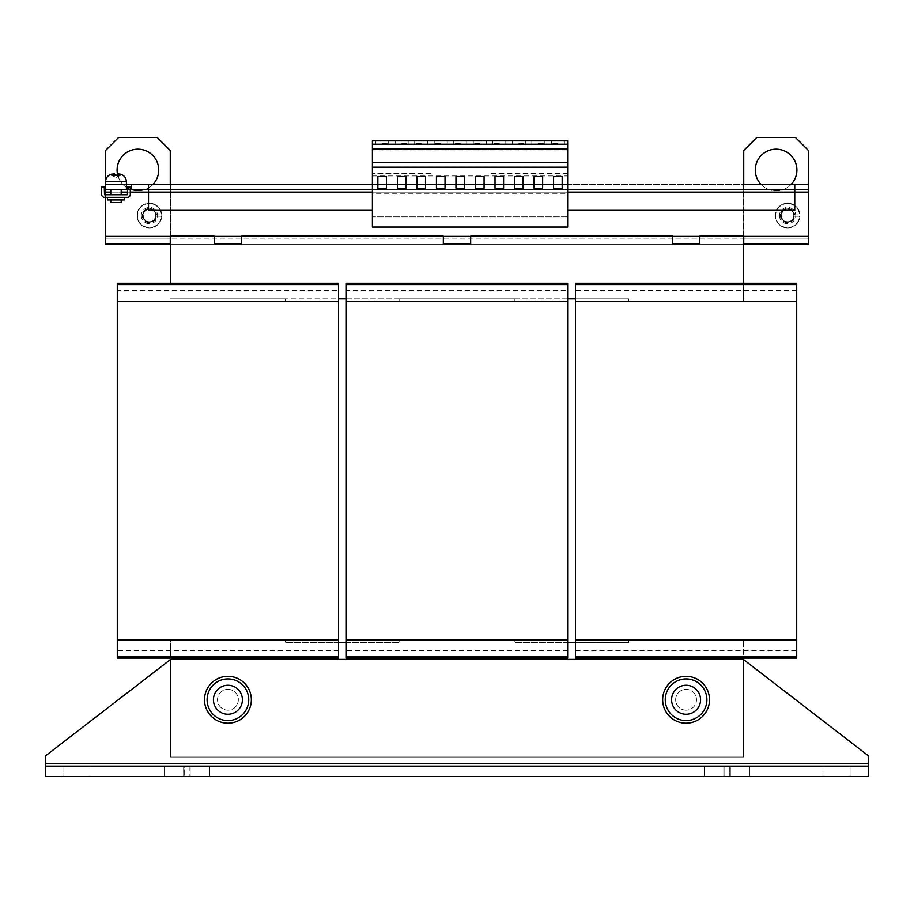 <?xml version="1.0" encoding="UTF-8"?>
<svg xmlns="http://www.w3.org/2000/svg" width="914" height="914" viewBox="0 0 914 914"><rect width="100%" height="100%" fill="white"/><g stroke="black" fill="none" stroke-linecap="round" stroke-linejoin="round"><path stroke-width="0.69" stroke-dasharray="4.57 3.43" d="M787.605 209.363A6.192 6.192 0 0 1 793.798 215.555A6.192 6.192 0 0 1 787.605 221.748A6.192 6.192 0 0 1 781.401 215.555A6.192 6.192 0 0 1 787.605 209.363A6.204 6.204 0 0 1 793.798 215.555A6.204 6.204 0 0 1 787.605 221.759A6.204 6.204 0 0 1 781.401 215.555A6.204 6.204 0 0 1 787.605 209.352M149.439 209.363A6.192 6.192 0 0 1 155.631 215.555A6.192 6.192 0 0 1 149.439 221.748A6.192 6.192 0 0 1 143.235 215.555A6.192 6.192 0 0 1 149.439 209.363A6.204 6.204 0 0 1 155.631 215.555A6.204 6.204 0 0 1 149.439 221.759A6.204 6.204 0 0 1 143.235 215.555A6.204 6.204 0 0 1 149.439 209.352M850.077 766.126L850.077 776.534L824.051 776.534L850.077 776.534L824.051 776.534L850.077 776.534L850.077 766.126L824.051 766.126L824.051 776.534L824.051 766.126L850.077 766.126L824.051 766.126L850.077 766.126L850.077 776.534L850.077 766.126M89.949 766.126L89.949 776.534L63.923 776.534L89.949 776.534L63.923 776.534L89.949 776.534L89.949 766.126L63.923 766.126L63.923 776.534L63.923 766.126L89.949 766.126L63.923 766.126L89.949 766.126L89.949 776.534L89.949 766.126M760.962 184.32A20.828 20.828 0 0 0 791.204 184.32A20.828 20.828 0 0 1 760.962 184.32M755.261 170.004A20.828 20.828 0 0 0 776.077 190.82A20.828 20.828 0 0 0 796.905 170.004A20.828 20.828 0 0 1 776.077 190.82A20.828 20.828 0 0 1 755.261 170.004A20.828 20.828 0 0 1 776.077 149.176A20.828 20.828 0 0 1 796.905 170.004A20.828 20.828 0 0 0 776.077 149.176A20.828 20.828 0 0 0 755.261 170.004A20.828 20.828 0 0 1 775.038 149.199A20.828 20.828 0 0 1 796.802 167.902M117.46 173.911A20.828 20.828 0 0 0 153.038 184.32A20.828 20.828 0 0 1 117.46 173.911M117.095 170.004A20.828 20.828 0 0 0 137.923 190.82A20.828 20.828 0 0 0 158.739 170.004A20.828 20.828 0 0 1 137.923 190.82A20.828 20.828 0 0 1 117.095 170.004A20.828 20.828 0 0 1 137.923 149.176A20.828 20.828 0 0 1 158.739 170.004A20.828 20.828 0 0 0 137.923 149.176A20.828 20.828 0 0 0 117.095 170.004A20.828 20.828 0 0 1 136.871 149.199A20.828 20.828 0 0 1 158.636 167.902M421.205 140.847L414.693 140.847L421.205 140.847M421.205 143.452L414.693 143.452L421.205 143.452M401.68 140.847L408.192 140.847L401.68 140.847M401.68 143.452L408.192 143.452L401.68 143.452M382.155 140.847L388.667 140.847L382.155 140.847M382.155 143.452L388.667 143.452L382.155 143.452M440.731 140.847L434.219 140.847L440.731 140.847M440.731 143.452L434.219 143.452L440.731 143.452M460.256 140.847L453.744 140.847L460.256 140.847M460.256 143.452L453.744 143.452L460.256 143.452M479.781 140.847L473.269 140.847L479.781 140.847M479.781 143.452L473.269 143.452L479.781 143.452M538.346 140.847L544.858 140.847L538.346 140.847M538.346 143.452L544.858 143.452L538.346 143.452M557.871 140.847L551.359 140.847L557.871 140.847M557.871 143.452L551.359 143.452L557.871 143.452M518.821 140.847L525.333 140.847L518.821 140.847M518.821 143.452L525.333 143.452L518.821 143.452M499.307 140.847L492.795 140.847L499.307 140.847M499.307 143.452L492.795 143.452L499.307 143.452M114.936 199.938L121.196 199.938L114.936 199.938M121.196 202.542L110.777 202.542M107.521 199.938L124.441 199.938M115.987 197.333L107.521 197.333L115.987 197.333M117.038 189.518L110.777 189.518L117.038 189.518M114.936 194.728L121.196 194.728L114.936 194.728M118.077 184.32L105.578 184.32L118.077 184.32M120.054 175.202L120.054 174.266L120.842 174.266L120.842 175.202L118.294 176.219L118.809 175.202L112.742 175.202L114.993 175.202L114.467 176.219L111.142 175.202L113.679 176.219L113.165 175.202M120.054 174.266L117.506 173.911M111.919 174.266L111.931 175.202L111.142 175.202M787.605 222.068A6.512 6.512 0 0 1 781.093 215.555A6.512 6.512 0 0 1 787.605 209.043A6.512 6.512 0 0 1 794.106 215.555A6.512 6.512 0 0 1 787.605 222.068A6.512 6.512 0 0 0 794.106 215.555A6.512 6.512 0 0 0 787.605 209.043A6.512 6.512 0 0 0 781.093 215.555A6.512 6.512 0 0 0 787.605 222.068A6.512 6.512 0 0 0 794.106 215.555A6.512 6.512 0 0 0 787.605 209.043A6.512 6.512 0 0 0 781.093 215.555A6.512 6.512 0 0 0 787.605 222.068A6.512 6.512 0 0 0 794.106 215.555A6.512 6.512 0 0 0 787.605 209.043A6.512 6.512 0 0 0 781.093 215.555A6.512 6.512 0 0 0 787.605 222.068A6.512 6.512 0 0 1 781.093 215.555A6.512 6.512 0 0 1 787.605 209.043A6.512 6.512 0 0 1 794.106 215.555A6.512 6.512 0 0 1 787.605 222.068M787.605 221.931A6.375 6.375 0 0 0 793.98 215.555A6.375 6.375 0 0 0 787.605 209.18A6.375 6.375 0 0 0 781.23 215.555A6.375 6.375 0 0 0 787.605 221.931M779.459 215.555A8.146 8.146 0 0 0 787.605 223.702A8.146 8.146 0 0 0 795.751 215.555A8.146 8.146 0 0 0 787.605 207.409A8.146 8.146 0 0 0 779.459 215.555M787.605 227.917A12.362 12.362 0 0 1 775.232 215.555A12.362 12.362 0 0 1 787.605 203.194A12.362 12.362 0 0 1 799.967 215.555A12.362 12.362 0 0 1 787.605 227.917A12.362 12.362 0 0 1 775.232 215.555A12.362 12.362 0 0 1 787.605 203.194A12.362 12.362 0 0 1 799.967 215.555A12.362 12.362 0 0 1 787.605 227.917M149.439 221.931A6.375 6.375 0 0 0 155.814 215.555A6.375 6.375 0 0 0 149.439 209.18A6.375 6.375 0 0 0 143.064 215.555A6.375 6.375 0 0 0 149.439 221.931M149.439 222.068A6.512 6.512 0 0 1 142.927 215.555A6.512 6.512 0 0 1 149.439 209.043A6.512 6.512 0 0 1 155.94 215.555A6.512 6.512 0 0 1 149.439 222.068A6.512 6.512 0 0 0 155.94 215.555A6.512 6.512 0 0 0 149.439 209.043A6.512 6.512 0 0 1 155.94 215.555A6.512 6.512 0 0 1 149.439 222.068A6.512 6.512 0 0 1 142.927 215.555A6.512 6.512 0 0 1 149.439 209.043A6.512 6.512 0 0 1 155.94 215.555A6.512 6.512 0 0 1 149.439 222.068A6.512 6.512 0 0 1 142.927 215.555A6.512 6.512 0 0 1 149.439 209.043A6.512 6.512 0 0 0 142.927 215.555A6.512 6.512 0 0 0 149.439 222.068A6.512 6.512 0 0 1 142.927 215.555A6.512 6.512 0 0 1 149.439 209.043A6.512 6.512 0 0 1 155.94 215.555A6.512 6.512 0 0 1 149.439 222.068M161.801 215.555A12.362 12.362 0 0 1 149.439 227.917A12.362 12.362 0 0 1 137.066 215.555A12.362 12.362 0 0 1 149.439 203.194A12.362 12.362 0 0 1 161.801 215.555A12.362 12.362 0 0 1 149.439 227.917A12.362 12.362 0 0 1 137.066 215.555A12.362 12.362 0 0 1 149.439 203.194A12.362 12.362 0 0 1 161.801 215.555M141.293 215.555A8.146 8.146 0 0 0 149.439 223.702A8.146 8.146 0 0 0 157.585 215.555A8.146 8.146 0 0 0 149.439 207.409A8.146 8.146 0 0 0 141.293 215.555M227.917 689.339A10.408 10.408 0 0 1 238.337 699.747A10.408 10.408 0 0 1 227.917 710.155A10.408 10.408 0 0 1 217.509 699.747A10.408 10.408 0 0 1 227.917 689.339A10.408 10.408 0 0 1 238.337 699.747A10.408 10.408 0 0 1 227.917 710.155A10.408 10.408 0 0 1 217.509 699.747A10.408 10.408 0 0 1 227.917 689.339M686.083 710.155A10.408 10.408 0 0 1 675.663 699.747A10.408 10.408 0 0 1 686.083 689.339A10.408 10.408 0 0 1 696.491 699.747A10.408 10.408 0 0 1 686.083 710.155A10.408 10.408 0 0 1 675.663 699.747A10.408 10.408 0 0 1 686.083 689.339A10.408 10.408 0 0 1 696.491 699.747A10.408 10.408 0 0 1 686.083 710.155M723.819 766.126L723.819 776.534L723.819 766.126L723.819 776.534L736.844 776.534L723.819 776.534L724.813 776.534L724.813 766.126L704.306 766.126L704.306 776.534L704.306 766.126L704.306 776.534L730.332 776.534L704.306 776.534L704.306 766.126L724.813 766.126L724.813 776.534L723.819 776.534L723.819 766.126M164.143 766.126L164.143 776.534L177.156 776.534L164.143 776.534L164.143 766.126L177.156 766.126L164.143 766.126L164.143 776.534L184.662 776.534L164.143 776.534L164.143 766.126L184.662 766.126L184.662 776.534L184.662 766.126L164.143 766.126M189.187 766.126L189.187 776.534L189.187 766.126L196.681 766.126L189.187 766.126L190.181 766.126L190.181 776.534L189.187 776.534L196.681 776.534L177.156 776.534L190.181 776.534L190.181 766.126L190.181 776.534L190.181 766.126L189.187 766.126M209.694 766.126L209.694 776.534L183.668 776.534L183.668 766.126L183.668 776.534L209.694 776.534L196.681 776.534L209.694 776.534L209.694 766.126L209.694 776.534L209.694 766.126L183.668 766.126L184.662 766.126L183.668 766.126L183.668 776.534L183.668 766.126L209.694 766.126M749.857 766.126L749.857 776.534L729.338 776.534L749.857 776.534L736.844 776.534L749.857 776.534L749.857 766.126L749.857 776.534L749.857 766.126L729.338 766.126L729.338 776.534L729.338 766.126L730.332 766.126L704.306 766.126L730.332 766.126L730.332 776.534L730.332 766.126L730.332 776.534L730.332 766.126L729.338 766.126L749.857 766.126M717.319 776.534L724.813 776.534L717.319 776.534M177.156 766.126L190.181 766.126L177.156 766.126M248.745 699.747A20.828 20.828 0 0 0 227.917 678.919A20.828 20.828 0 0 0 207.101 699.747A20.828 20.828 0 0 0 227.917 720.575A20.828 20.828 0 0 0 248.745 699.747M251.35 699.747A23.433 23.433 0 0 0 227.917 676.314A23.433 23.433 0 0 0 204.496 699.747A23.433 23.433 0 0 0 227.917 723.18A23.433 23.433 0 0 0 251.35 699.747M706.899 699.747A20.828 20.828 0 0 0 686.083 678.919A20.828 20.828 0 0 0 665.255 699.747A20.828 20.828 0 0 0 686.083 720.575A20.828 20.828 0 0 0 706.899 699.747M709.504 699.747A23.433 23.433 0 0 0 686.083 676.314A23.433 23.433 0 0 0 662.65 699.747A23.433 23.433 0 0 0 686.083 723.18A23.433 23.433 0 0 0 709.504 699.747M743.345 283.237L743.345 301.46L628.809 301.46L743.345 301.46L743.345 184.32L170.655 184.32L170.655 236.12L214.253 236.12L214.253 243.741M575.443 298.855L628.809 298.855L628.809 301.46L628.809 298.855L170.655 298.855L170.655 301.46L285.191 301.46L170.655 301.46L170.655 298.855L338.557 298.855M338.557 642.473L285.191 642.473L285.191 639.869L170.655 639.869L170.655 658.091M567.64 642.473L514.274 642.473L514.274 639.869L399.726 639.869L399.726 642.473L285.191 642.473L285.191 639.869L170.655 639.869L170.655 757.021L743.345 757.021L743.345 659.394L170.655 659.394L743.345 659.394L743.345 639.869L743.345 658.091M346.36 642.473L399.726 642.473L399.726 639.869L514.274 639.869L514.274 642.473L628.809 642.473L628.809 639.869L743.345 639.869L628.809 639.869L628.809 642.473L575.443 642.473M170.655 659.394L743.345 659.394L868.3 755.718L868.3 763.521L868.3 755.718L743.345 659.394L743.345 757.021L170.655 757.021L170.655 659.394L45.7 755.718L45.7 763.521L45.7 755.718L170.655 659.394L45.7 755.718L45.7 776.534L45.7 763.521L45.7 776.534L45.7 766.126L868.3 766.126L868.3 776.534L45.7 776.534L868.3 776.534L868.3 766.126L45.7 766.126L868.3 766.126L868.3 776.534L868.3 763.521L868.3 776.534L45.7 776.534L45.7 766.126M796.711 650.288L796.711 283.237L575.443 283.237L575.443 301.46L575.443 283.237L575.443 301.46L796.711 301.46L575.443 301.46L575.443 658.091L575.443 639.869L796.711 639.869L575.443 639.869L796.711 639.869L796.711 650.288L575.443 650.288M575.443 656.789L796.711 656.789L796.711 658.091L575.443 658.091L796.711 658.091L575.443 658.091L575.443 639.869L796.711 639.869L575.443 639.869M796.711 650.939L575.443 650.939M796.711 656.789L796.711 639.869M796.711 301.46L796.711 283.237L575.443 283.237L796.711 283.237L796.711 301.46L575.443 301.46M796.711 284.54L575.443 284.54M796.711 291.052L575.443 291.052M796.711 290.401L575.443 290.401M338.557 656.789L117.289 656.789L117.289 658.091L338.557 658.091L117.289 658.091L338.557 658.091L338.557 639.869L338.557 658.091L338.557 639.869L117.289 639.869L117.289 658.091L117.289 283.237L117.289 301.46L117.289 290.401L338.557 290.401L338.557 301.46L117.289 301.46M117.289 639.869L338.557 639.869L117.289 639.869L338.557 639.869L117.289 639.869L117.289 656.789M338.557 639.869L338.557 283.237L117.289 283.237L117.289 290.401M338.557 650.939L117.289 650.939M338.557 650.288L117.289 650.288M338.557 284.54L117.289 284.54M338.557 290.401L338.557 283.237L117.289 283.237L338.557 283.237L338.557 291.052L117.289 291.052M338.557 291.052L338.557 301.46M285.191 298.855L170.655 298.855L285.191 298.855L285.191 301.46L285.191 298.855M567.64 656.789L346.36 656.789L346.36 658.091L567.64 658.091L346.36 658.091L567.64 658.091L567.64 639.869L567.64 658.091L567.64 639.869L346.36 639.869L346.36 658.091L346.36 283.237L346.36 301.46L346.36 290.401L567.64 290.401L567.64 301.46L346.36 301.46M346.36 639.869L567.64 639.869L346.36 639.869L567.64 639.869L346.36 639.869L346.36 656.789M514.274 301.46L399.726 301.46L514.274 301.46L514.274 298.855L399.726 298.855L399.726 301.46L399.726 298.855L514.274 298.855L514.274 301.46M567.64 639.869L567.64 283.237L346.36 283.237L346.36 290.401M567.64 650.939L346.36 650.939M567.64 650.288L346.36 650.288M567.64 284.54L346.36 284.54M567.64 290.401L567.64 283.237L346.36 283.237L567.64 283.237L567.64 291.052L346.36 291.052M567.64 291.052L567.64 301.46M868.3 766.126L868.3 755.718L743.345 659.394M346.36 298.855L567.64 298.855M567.64 193.859L567.64 189.518L372.398 189.518L372.398 192.123L148.525 192.123L148.525 189.518L372.398 189.518L372.398 227.049L567.64 227.049L567.64 216.858L372.398 216.858L567.64 216.858L567.64 193.859L372.398 193.859M127.697 189.518L130.302 189.518M808.422 189.518L105.578 189.518L105.578 184.32L808.422 184.32L808.422 236.383L808.422 189.518M567.64 189.518L794.757 189.518L794.757 184.32L794.757 210.346L567.64 210.346L567.64 189.518M430.974 184.32L372.398 184.32L372.398 210.346L148.525 210.346L148.525 192.123L794.757 192.123L567.64 192.123L567.64 184.32L430.974 184.32M372.398 210.346L372.398 192.123M105.578 184.32L105.578 236.383L105.578 150.479L118.592 137.466L157.242 137.466L170.267 150.479L170.655 236.12M699.747 243.741L699.747 236.12L743.733 236.12L743.733 244.187L743.733 238.988L808.422 238.988L808.422 244.187L743.733 244.187L743.733 184.32M743.345 236.12L743.345 184.32M105.578 194.728L105.578 197.333M470.664 243.741L470.664 236.12L672.407 236.12L672.407 243.741M241.593 243.741L241.593 236.12L443.336 236.12L443.336 243.741M170.267 184.32L170.267 238.988L105.578 238.988L170.267 238.988L105.578 238.988L105.578 236.383L105.578 244.187L105.578 181.715L126.395 181.715M808.422 150.479L808.422 236.383L743.733 236.383L743.733 244.187L743.733 238.988L743.733 244.187L808.422 244.187L808.422 238.988L743.733 238.988L743.733 150.479L756.758 137.466L795.409 137.466L808.422 150.479L808.422 238.988L808.422 236.383L808.422 238.988L743.733 238.988L743.733 150.479L756.758 137.466L795.409 137.466L808.422 150.479L808.422 244.187L808.422 238.988L808.422 244.187L105.578 244.187L170.267 244.187L105.578 244.187L105.578 150.479L118.592 137.466L157.242 137.466L170.267 150.479L170.267 244.187L170.267 236.383L105.578 236.383L105.578 150.479M794.734 216.207L799.556 216.207A11.973 11.973 0 0 1 781.424 225.815A11.973 11.973 0 0 1 781.424 205.296A11.973 11.973 0 0 1 799.556 214.904L794.734 214.904A7.163 7.163 0 0 0 783.835 209.466A7.163 7.163 0 0 0 783.835 221.645A7.163 7.163 0 0 0 794.734 216.207L799.556 216.207A11.973 11.973 0 0 1 781.424 225.815A11.973 11.973 0 0 1 781.424 205.296A11.973 11.973 0 0 1 799.556 214.904L794.734 214.904A7.163 7.163 0 0 0 783.835 209.466A7.163 7.163 0 0 0 783.835 221.645A7.163 7.163 0 0 0 794.734 216.207L794.734 216.207M156.568 216.207L161.39 216.207A11.973 11.973 0 0 1 143.258 225.815A11.973 11.973 0 0 1 143.258 205.296A11.973 11.973 0 0 1 161.39 214.904L156.568 214.904A7.163 7.163 0 0 0 145.669 209.466A7.163 7.163 0 0 0 145.669 221.645A7.163 7.163 0 0 0 156.568 216.207L161.39 216.207A11.973 11.973 0 0 1 143.258 225.815A11.973 11.973 0 0 1 143.258 205.296A11.973 11.973 0 0 1 161.39 214.904L156.568 214.904A7.163 7.163 0 0 0 145.669 209.466A7.163 7.163 0 0 0 145.669 221.645A7.163 7.163 0 0 0 156.568 216.207M808.422 238.988L105.578 238.988L105.578 244.187L105.578 236.383L170.267 236.383L105.578 236.383L170.267 236.383L170.267 150.479M126.395 184.32L126.395 189.518M131.605 184.32L131.605 189.518M148.525 184.32L148.525 189.518L148.525 184.32M105.578 192.123L808.422 192.123M567.64 210.346L567.64 192.123M105.578 238.988L105.578 244.187M743.733 236.383L808.422 236.383L743.733 236.383L808.422 236.383L743.733 236.383L743.733 150.479M808.422 236.383L808.422 244.187M170.655 184.32L170.655 238.988L743.345 238.988M170.655 238.988L170.655 244.187L743.345 244.187M170.655 244.187L170.655 283.237M372.398 175.945L567.64 175.945L567.64 184.32L372.398 184.32L372.398 140.847L567.64 140.847L567.64 149.953L372.398 149.953M156.043 214.904A6.638 6.638 0 0 0 145.932 209.923A6.638 6.638 0 0 0 145.932 221.188A6.638 6.638 0 0 0 156.043 216.207A6.638 6.638 0 0 1 145.932 221.188A6.638 6.638 0 0 1 145.932 209.923A6.638 6.638 0 0 1 156.043 214.904L156.043 214.904A6.638 6.638 0 0 0 145.932 209.923A6.638 6.638 0 0 0 145.932 221.188A6.638 6.638 0 0 0 156.043 216.207A6.638 6.638 0 0 1 145.932 221.188A6.638 6.638 0 0 1 145.932 209.923A6.638 6.638 0 0 1 156.043 214.904M794.734 214.904L794.209 214.904A6.638 6.638 0 0 0 784.098 209.923A6.638 6.638 0 0 0 784.098 221.188A6.638 6.638 0 0 0 794.209 216.207A6.638 6.638 0 0 1 784.098 221.188A6.638 6.638 0 0 1 784.098 209.923A6.638 6.638 0 0 1 794.209 214.904L794.734 214.904M567.64 144.229L372.398 144.229M567.64 149.051L372.398 149.051M430.974 173.386L372.398 173.386L430.974 173.386M567.64 175.945L567.64 167.022L372.398 167.022M567.64 173.386L489.538 173.386L567.64 173.386M567.64 167.022L567.64 149.953M116.981 175.202L117.506 176.219L120.031 175.202M117.506 176.219L117.506 175.202M112.742 175.202L113.679 173.911M113.679 176.219L113.679 173.946M111.554 174.151L111.131 175.202M114.467 176.219L114.467 173.911M118.294 176.219L118.294 175.202M104.527 194.728L127.434 194.728L127.697 186.924L130.302 186.924L130.302 194.465A2.868 2.868 0 0 1 127.434 197.333L104.527 197.333A2.868 2.868 0 0 1 101.671 194.465L101.671 186.924L104.276 186.924L104.527 194.728M523.116 188.227L523.116 176.505L514.525 176.505L514.525 188.227L523.116 188.227M503.591 188.227L503.591 176.505L495.011 176.505L495.011 188.227L503.591 188.227M542.642 188.227L542.642 176.505L534.05 176.505L534.05 188.227L542.642 188.227M562.167 188.227L562.167 176.505L553.576 176.505L553.576 188.227L562.167 188.227M464.552 176.505L464.552 188.227L455.96 188.227L455.96 176.505L464.552 176.505M436.435 188.227L436.435 176.505L445.027 176.505L445.027 188.227L436.435 188.227M475.486 176.505L484.077 176.505L484.077 188.227L475.486 188.227L475.486 176.505M416.91 176.505L425.501 176.505L425.501 188.227L416.91 188.227L416.91 176.505M377.859 188.227L377.859 176.505L386.451 176.505L386.451 188.227L377.859 188.227M405.976 176.505L405.976 188.227L397.384 188.227L397.384 176.505L405.976 176.505M63.923 766.126L63.923 776.534L63.923 766.126M824.051 766.126L824.051 776.534L824.051 766.126M868.3 763.521L45.7 763.521M110.777 192.123L121.196 192.123M127.697 192.123L130.302 192.123M105.578 236.383L170.267 236.383M794.209 214.904A6.638 6.638 0 0 0 784.098 209.923A6.638 6.638 0 0 0 784.098 221.188A6.638 6.638 0 0 0 794.209 216.207M414.693 143.452L414.693 140.847M395.179 143.452L395.179 140.847M375.654 143.452L375.654 140.847M434.219 143.452L434.219 140.847M453.744 143.452L453.744 140.847M473.269 143.452L473.269 140.847M531.845 143.452L531.845 140.847M551.359 143.452L551.359 140.847M512.32 143.452L512.32 140.847M492.795 143.452L492.795 140.847M120.637 175.339L115.987 177.51L111.337 175.339M505.808 143.452L505.808 140.847M525.333 143.452L525.333 140.847M564.384 143.452L564.384 140.847M544.858 143.452L544.858 140.847M486.282 143.452L486.282 140.847M466.757 143.452L466.757 140.847M447.243 143.452L447.243 140.847M388.667 143.452L388.667 140.847M408.192 143.452L408.192 140.847M427.718 143.452L427.718 140.847"/><path stroke-width="1.37" d="M755.261 170.004A20.828 20.828 0 0 0 760.962 184.32A20.828 20.828 0 0 1 776.077 149.176A20.828 20.828 0 0 1 791.204 184.32A20.828 20.828 0 0 0 796.802 167.902M117.095 170.004A20.828 20.828 0 0 0 117.46 173.911A20.828 20.828 0 0 1 137.923 149.176A20.828 20.828 0 0 1 153.038 184.32A20.828 20.828 0 0 0 158.636 167.902M110.777 199.938L110.777 202.542L121.196 202.542L121.196 199.938M124.441 197.333L124.441 199.938L107.521 199.938L107.521 197.333M118.294 173.946L116.558 175.202M120.842 174.266L118.294 173.911L119.231 175.202L115.404 175.202L114.467 173.911L111.919 174.266M251.35 699.747A23.433 23.433 0 0 0 227.917 676.314A23.433 23.433 0 0 0 204.496 699.747A23.433 23.433 0 0 0 227.917 723.18A23.433 23.433 0 0 0 251.35 699.747M213.43 699.747A14.498 14.498 0 0 0 227.917 714.245A14.498 14.498 0 0 0 242.416 699.747A14.498 14.498 0 0 0 227.917 685.249A14.498 14.498 0 0 0 213.43 699.747M227.917 720.575A20.828 20.828 0 0 1 207.101 699.747A20.828 20.828 0 0 1 227.917 678.919A20.828 20.828 0 0 1 248.745 699.747A20.828 20.828 0 0 1 227.917 720.575M709.504 699.747A23.433 23.433 0 0 0 686.083 676.314A23.433 23.433 0 0 0 662.65 699.747A23.433 23.433 0 0 0 686.083 723.18A23.433 23.433 0 0 0 709.504 699.747M700.57 699.747A14.498 14.498 0 0 0 686.083 685.249A14.498 14.498 0 0 0 671.584 699.747A14.498 14.498 0 0 0 686.083 714.245A14.498 14.498 0 0 0 700.57 699.747M686.083 678.919A20.828 20.828 0 0 1 706.899 699.747A20.828 20.828 0 0 1 686.083 720.575A20.828 20.828 0 0 1 665.255 699.747A20.828 20.828 0 0 1 686.083 678.919M377.859 188.227L377.859 176.505L386.451 176.505L386.451 188.227L377.859 188.227M372.398 167.171L372.398 227.049L567.64 227.049L567.64 167.171L372.398 167.171L372.398 140.847L567.64 140.847L567.64 144.229L372.398 144.229M416.91 176.505L425.501 176.505L425.501 188.227L416.91 188.227L416.91 176.505M405.976 176.505L405.976 188.227L397.384 188.227L397.384 176.505L405.976 176.505M436.435 188.227L436.435 176.505L445.027 176.505L445.027 188.227L436.435 188.227M464.552 176.505L464.552 188.227L455.96 188.227L455.96 176.505L464.552 176.505M475.486 176.505L484.077 176.505L484.077 188.227L475.486 188.227L475.486 176.505M170.655 658.091L170.655 659.394L743.345 659.394L743.345 658.091M575.443 642.473L567.64 642.473M346.36 642.473L338.557 642.473M575.443 284.54L796.711 284.54L796.711 283.237L575.443 283.237L575.443 658.091L796.711 658.091L796.711 656.789L575.443 656.789M796.711 284.54L796.711 301.46L575.443 301.46M796.711 301.46L796.711 639.869L575.443 639.869M796.711 639.869L796.711 656.789M117.289 284.54L338.557 284.54L338.557 283.237L117.289 283.237L117.289 658.091L338.557 658.091L338.557 656.789L117.289 656.789M338.557 284.54L338.557 301.46L117.289 301.46M338.557 301.46L338.557 639.869L117.289 639.869M338.557 639.869L338.557 656.789M346.36 284.54L567.64 284.54L567.64 283.237L346.36 283.237L346.36 658.091L567.64 658.091L567.64 656.789L346.36 656.789M567.64 284.54L567.64 301.46L346.36 301.46M567.64 301.46L567.64 639.869L346.36 639.869M567.64 639.869L567.64 656.789M743.345 659.394L868.3 755.718L868.3 766.126L45.7 766.126L45.7 755.718L170.655 659.394M868.3 766.126L868.3 776.534L45.7 776.534L45.7 766.126M338.557 298.855L346.36 298.855M567.64 298.855L575.443 298.855M105.578 184.32L105.578 189.518L126.395 189.518L126.395 181.715L105.578 181.715L105.578 184.32L372.398 184.32L170.655 184.32M130.302 189.518L148.525 189.518M126.395 189.518L127.697 189.518M794.757 189.518L808.422 189.518L808.422 184.32L794.757 184.32L794.757 210.346L567.64 210.346M743.345 184.32L794.757 184.32M372.398 210.346L148.525 210.346L148.525 184.32M105.578 189.518L105.578 194.728M105.578 197.333L105.578 244.187L170.267 244.187L170.267 236.12L214.253 236.12L214.253 243.741L241.593 243.741L241.593 236.12L443.336 236.12L443.336 243.741L470.664 243.741L470.664 236.12L672.407 236.12L672.407 243.741L699.747 243.741L699.747 236.12L743.733 236.12L743.733 244.187L808.422 244.187L808.422 189.518M743.733 184.32L743.733 150.479L756.758 137.466L795.409 137.466L808.422 150.479L808.422 184.32M111.337 174.174C107.726 175.397 105.807 177.91 105.578 181.715L105.578 150.479L118.592 137.466L157.242 137.466L170.267 150.479L170.267 184.32M131.605 184.32L131.605 189.518M170.267 150.479L157.242 137.466L118.592 137.466L105.578 150.479M808.422 150.479L795.409 137.466L756.758 137.466L743.733 150.479M743.345 283.237L743.345 236.12M170.655 236.12L170.655 283.237M567.64 144.229L567.64 149.051L372.398 149.051M567.64 149.051L567.64 162.715L372.398 162.715M567.64 162.715L567.64 167.171M562.167 176.505L553.576 176.505L553.576 188.227L562.167 188.227L562.167 176.505M542.642 176.505L534.05 176.505L534.05 188.227L542.642 188.227L542.642 176.505M503.591 176.505L495.011 176.505L495.011 188.227L503.591 188.227L503.591 176.505M523.116 176.505L514.525 176.505L514.525 188.227L523.116 188.227L523.116 176.505M117.506 175.202L117.506 173.911M113.679 173.946L111.131 174.266M118.294 175.202L118.294 173.911M127.434 194.728L104.527 194.728L104.276 186.924L101.671 186.924L101.671 194.465A2.868 2.868 0 0 0 104.527 197.333L127.434 197.333A2.868 2.868 0 0 0 130.302 194.465L130.302 186.924L127.697 186.924L127.434 194.728M868.3 763.521L45.7 763.521M372.398 192.123L130.302 192.123M808.422 236.383L743.733 236.383M105.578 192.123L110.777 192.123M121.196 192.123L127.697 192.123M567.64 192.123L808.422 192.123M170.267 236.383L105.578 236.383M241.593 236.383L214.253 236.383M470.664 236.383L443.336 236.383M699.747 236.383L672.407 236.383M121.196 189.518L121.196 194.728M126.395 181.715C126.166 177.91 124.247 175.397 120.637 174.174M110.777 189.518L110.777 194.728"/></g></svg>
